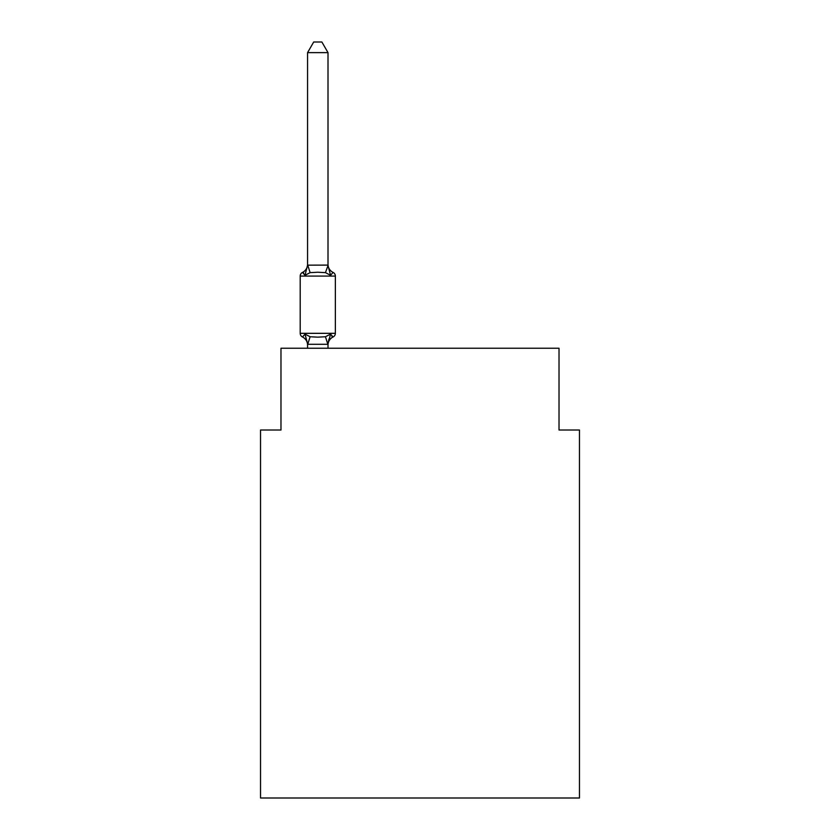 <?xml version="1.0" encoding="UTF-8"?>
<svg xmlns="http://www.w3.org/2000/svg" width="840" height="840" viewBox="0 0 840 840"><rect width="100%" height="100%" fill="white"/><g stroke="black" fill="none" stroke-linecap="round" stroke-linejoin="round"><path stroke-width="1.26" d="M579.464 798L579.464 430.017L559.02 430.017L559.02 348.243L280.98 348.243L280.98 430.017L260.536 430.017L260.536 798L579.464 798M328.01 52.626L307.566 52.626L313.698 42L321.867 42L328.01 52.626L328.01 265.524L330.561 275.279L333.06 272.401L330.561 275.279L325.447 272.643L317.782 272.233L310.118 272.643L305.004 275.279L302.505 272.401A4.085 4.085 0 0 0 300.206 276.077L335.36 276.077A4.085 4.085 0 0 0 333.06 272.401L330.561 275.279L333.06 272.401A4.085 4.085 0 0 1 335.36 276.077A4.085 4.085 0 0 0 333.06 272.401L330.561 275.279L333.06 272.401A4.085 4.085 0 0 1 335.36 276.077A4.085 4.085 0 0 0 333.06 272.401L330.561 275.279L333.06 272.401A4.085 4.085 0 0 1 335.36 276.077A4.085 4.085 0 0 0 333.06 272.401L330.561 275.279L333.06 272.401A4.085 4.085 0 0 1 335.36 276.077A4.085 4.085 0 0 0 333.06 272.401L330.561 275.279L333.06 272.401A4.085 4.085 0 0 1 335.36 276.077A4.085 4.085 0 0 0 333.06 272.401L330.561 275.279L333.06 272.401A4.085 4.085 0 0 1 335.36 276.077A4.085 4.085 0 0 0 333.06 272.401L330.561 275.279L333.06 272.401A4.085 4.085 0 0 1 335.36 276.077A4.085 4.085 0 0 0 333.06 272.401L330.561 275.279L333.06 272.401A4.085 4.085 0 0 1 335.36 276.077A4.085 4.085 0 0 0 333.06 272.401L330.561 275.279L333.06 272.401A4.085 4.085 0 0 1 335.36 276.077A4.085 4.085 0 0 0 333.06 272.401L330.561 275.279L333.06 272.401A4.085 4.085 0 0 1 335.36 276.077A4.085 4.085 0 0 0 333.06 272.401L330.561 275.279L333.06 272.401A4.085 4.085 0 0 1 335.36 276.077A4.085 4.085 0 0 0 333.06 272.401L330.561 275.279L333.06 272.401A4.085 4.085 0 0 1 335.36 276.077A4.085 4.085 0 0 0 333.06 272.401L330.561 275.279L333.06 272.401A4.085 4.085 0 0 1 335.36 276.077A4.085 4.085 0 0 0 333.06 272.401L330.561 275.279L333.06 272.401A4.085 4.085 0 0 1 335.36 276.077A4.085 4.085 0 0 0 333.06 272.401L330.561 275.279L333.06 272.401A4.085 4.085 0 0 1 335.36 276.077A4.085 4.085 0 0 0 333.06 272.401L330.561 275.279L333.06 272.401A4.085 4.085 0 0 1 335.36 276.077A4.085 4.085 0 0 0 333.06 272.401L330.561 275.279L333.06 272.401A4.085 4.085 0 0 1 335.36 276.077A4.085 4.085 0 0 0 333.06 272.401L330.561 275.279L333.06 272.401A4.085 4.085 0 0 1 335.36 276.077A4.085 4.085 0 0 0 333.06 272.401L330.561 275.279L333.06 272.401A4.085 4.085 0 0 1 335.36 276.077A4.085 4.085 0 0 0 333.06 272.401L330.561 275.279L333.06 272.401A4.085 4.085 0 0 1 335.36 276.077A4.085 4.085 0 0 0 333.06 272.401L330.561 275.279L333.06 272.401A4.085 4.085 0 0 1 335.36 276.077A4.085 4.085 0 0 0 333.06 272.401L330.561 275.279L333.06 272.401A4.085 4.085 0 0 1 335.36 276.077A4.085 4.085 0 0 0 333.06 272.401L330.561 275.279L333.06 272.401A4.085 4.085 0 0 1 335.36 276.077A4.085 4.085 0 0 0 333.06 272.401L330.561 275.279L333.06 272.401A4.085 4.085 0 0 1 335.36 276.077A4.085 4.085 0 0 0 333.06 272.401L330.561 275.279L333.06 272.401A4.085 4.085 0 0 1 335.36 276.077A4.085 4.085 0 0 0 333.06 272.401L330.561 275.279L333.06 272.401A4.085 4.085 0 0 1 335.36 276.077A4.085 4.085 0 0 0 333.06 272.401L330.561 275.279L333.06 272.401A4.085 4.085 0 0 1 335.36 276.077A4.085 4.085 0 0 0 333.06 272.401A4.085 4.085 0 0 1 335.36 276.077L335.36 333.322A4.085 4.085 0 0 1 333.06 336.998L330.561 334.12L333.06 336.998L330.561 334.12L333.06 336.998L330.561 334.12L333.06 336.998L330.561 334.12L333.06 336.998L330.561 334.12L333.06 336.998L330.561 334.12L333.06 336.998L330.561 334.12L333.06 336.998L330.561 334.12L333.06 336.998L330.561 334.12L333.06 336.998L330.561 334.12L333.06 336.998L330.561 334.12L333.06 336.998L330.561 334.12L333.06 336.998L330.561 334.12L333.06 336.998L330.561 334.12L327.842 344.295L307.724 344.295L305.004 334.12L302.505 336.998A4.085 4.085 0 0 1 300.206 333.322A4.085 4.085 0 0 0 302.505 336.998L305.004 334.12L302.505 336.998A4.085 4.085 0 0 1 300.206 333.322A4.085 4.085 0 0 0 302.505 336.998L305.004 334.12L302.505 336.998A4.085 4.085 0 0 1 300.206 333.322A4.085 4.085 0 0 0 302.505 336.998L305.004 334.12L302.505 336.998A4.085 4.085 0 0 1 300.206 333.322A4.085 4.085 0 0 0 302.505 336.998L305.004 334.12L302.505 336.998A4.085 4.085 0 0 1 300.206 333.322A4.085 4.085 0 0 0 302.505 336.998L305.004 334.12L302.505 336.998A4.085 4.085 0 0 1 300.206 333.322A4.085 4.085 0 0 0 302.505 336.998L305.004 334.12L302.505 336.998A4.085 4.085 0 0 1 300.206 333.322A4.085 4.085 0 0 0 302.505 336.998L305.004 334.12L302.505 336.998A4.085 4.085 0 0 1 300.206 333.322A4.085 4.085 0 0 0 302.505 336.998L305.004 334.12L302.505 336.998A4.085 4.085 0 0 1 300.206 333.322A4.085 4.085 0 0 0 302.505 336.998L305.004 334.12L302.505 336.998A4.085 4.085 0 0 1 300.206 333.322A4.085 4.085 0 0 0 302.505 336.998L305.004 334.12L302.505 336.998A4.085 4.085 0 0 1 300.206 333.322A4.085 4.085 0 0 0 302.505 336.998L305.004 334.12L302.505 336.998A4.085 4.085 0 0 1 300.206 333.322A4.085 4.085 0 0 0 302.505 336.998L305.004 334.12L302.505 336.998A4.085 4.085 0 0 1 300.206 333.322A4.085 4.085 0 0 0 302.505 336.998L305.004 334.12L302.505 336.998A4.085 4.085 0 0 1 300.206 333.322A4.085 4.085 0 0 0 302.505 336.998L305.004 334.12L302.505 336.998A4.085 4.085 0 0 1 300.206 333.322A4.085 4.085 0 0 0 302.505 336.998L305.004 334.12L302.505 336.998A4.085 4.085 0 0 1 300.206 333.322A4.085 4.085 0 0 0 302.505 336.998L305.004 334.12L302.505 336.998A4.085 4.085 0 0 1 300.206 333.322A4.085 4.085 0 0 0 302.505 336.998L305.004 334.12L302.505 336.998A4.085 4.085 0 0 1 300.206 333.322A4.085 4.085 0 0 0 302.505 336.998L305.004 334.12L302.505 336.998A4.085 4.085 0 0 1 300.206 333.322A4.085 4.085 0 0 0 302.505 336.998L305.004 334.12L302.505 336.998A4.085 4.085 0 0 1 300.206 333.322A4.085 4.085 0 0 0 302.505 336.998L305.004 334.12L302.505 336.998A4.085 4.085 0 0 1 300.206 333.322A4.085 4.085 0 0 0 302.505 336.998L305.004 334.12L302.505 336.998A4.085 4.085 0 0 1 300.206 333.322A4.085 4.085 0 0 0 302.505 336.998L305.004 334.12L302.505 336.998A4.085 4.085 0 0 1 300.206 333.322A4.085 4.085 0 0 0 302.505 336.998L305.004 334.12L302.505 336.998A4.085 4.085 0 0 1 300.206 333.322A4.085 4.085 0 0 0 302.505 336.998L305.004 334.12L302.505 336.998A4.085 4.085 0 0 1 300.206 333.322A4.085 4.085 0 0 0 302.505 336.998L305.004 334.12L302.505 336.998A4.085 4.085 0 0 1 300.206 333.322A4.085 4.085 0 0 0 302.505 336.998L305.004 334.12L302.505 336.998A4.085 4.085 0 0 1 300.206 333.322A4.085 4.085 0 0 0 302.505 336.998L305.004 334.12L302.505 336.998A4.085 4.085 0 0 1 300.206 333.322A4.085 4.085 0 0 0 302.505 336.998L305.004 334.12L310.118 336.745L317.782 337.155L325.447 336.745L330.561 334.12L333.06 336.998A4.085 4.085 0 0 0 335.36 333.322A4.085 4.085 0 0 1 333.06 336.998L331.905 336.431L333.06 336.998A4.085 4.085 0 0 0 335.36 333.322A4.085 4.085 0 0 1 333.06 336.998A4.085 4.085 0 0 0 335.36 333.322A4.085 4.085 0 0 1 333.06 336.998L331.905 336.431L333.06 336.998A4.085 4.085 0 0 0 335.36 333.322A4.085 4.085 0 0 1 333.06 336.998A4.085 4.085 0 0 0 335.36 333.322A4.085 4.085 0 0 1 333.06 336.998L331.905 336.431L333.06 336.998A4.085 4.085 0 0 0 335.36 333.322A4.085 4.085 0 0 1 333.06 336.998A4.085 4.085 0 0 0 335.36 333.322A4.085 4.085 0 0 1 333.06 336.998L331.905 336.431L333.06 336.998A4.085 4.085 0 0 0 335.36 333.322A4.085 4.085 0 0 1 333.06 336.998A4.085 4.085 0 0 0 335.36 333.322A4.085 4.085 0 0 1 333.06 336.998L331.905 336.431L333.06 336.998A4.085 4.085 0 0 0 335.36 333.322A4.085 4.085 0 0 1 333.06 336.998A4.085 4.085 0 0 0 335.36 333.322A4.085 4.085 0 0 1 333.06 336.998L331.905 336.431L333.06 336.998A4.085 4.085 0 0 0 335.36 333.322A4.085 4.085 0 0 1 333.06 336.998A4.085 4.085 0 0 0 335.36 333.322A4.085 4.085 0 0 1 333.06 336.998L331.905 336.431L333.06 336.998A4.085 4.085 0 0 0 335.36 333.322A4.085 4.085 0 0 1 333.06 336.998A4.085 4.085 0 0 0 335.36 333.322A4.085 4.085 0 0 1 333.06 336.998L331.905 336.431L333.06 336.998A4.085 4.085 0 0 0 335.36 333.322A4.085 4.085 0 0 1 333.06 336.998A4.085 4.085 0 0 0 335.36 333.322A4.085 4.085 0 0 1 333.06 336.998L331.905 336.431L333.06 336.998A4.085 4.085 0 0 0 335.36 333.322A4.085 4.085 0 0 1 333.06 336.998A4.085 4.085 0 0 0 335.36 333.322A4.085 4.085 0 0 1 333.06 336.998L331.905 336.431L333.06 336.998A4.085 4.085 0 0 0 335.36 333.322A4.085 4.085 0 0 1 333.06 336.998A4.085 4.085 0 0 0 335.36 333.322A4.085 4.085 0 0 1 333.06 336.998L331.905 336.431L333.06 336.998A4.085 4.085 0 0 0 335.36 333.322A4.085 4.085 0 0 1 333.06 336.998A4.085 4.085 0 0 0 335.36 333.322A4.085 4.085 0 0 1 333.06 336.998L331.905 336.431L333.06 336.998A4.085 4.085 0 0 0 335.36 333.322A4.085 4.085 0 0 1 333.06 336.998A4.085 4.085 0 0 0 335.36 333.322A4.085 4.085 0 0 1 333.06 336.998L331.905 336.431L333.06 336.998A4.085 4.085 0 0 0 335.36 333.322A4.085 4.085 0 0 1 333.06 336.998A4.085 4.085 0 0 0 335.36 333.322A4.085 4.085 0 0 1 333.06 336.998L331.905 336.431M328.01 265.524L325.447 272.643M307.566 264.317A8.998 8.998 0 0 1 302.505 272.401A4.085 4.085 0 0 0 300.206 276.077A4.085 4.085 0 0 1 302.505 272.401L305.004 275.279L302.505 272.401A4.085 4.085 0 0 0 300.206 276.077A4.085 4.085 0 0 1 302.505 272.401A4.085 4.085 0 0 0 300.206 276.077A4.085 4.085 0 0 1 302.505 272.401L303.671 272.958L302.505 272.401A4.085 4.085 0 0 0 300.206 276.077A4.085 4.085 0 0 1 302.505 272.401A4.085 4.085 0 0 0 300.206 276.077A4.085 4.085 0 0 1 302.505 272.401L303.671 272.958L302.505 272.401A4.085 4.085 0 0 0 300.206 276.077A4.085 4.085 0 0 1 302.505 272.401A4.085 4.085 0 0 0 300.206 276.077A4.085 4.085 0 0 1 302.505 272.401L303.671 272.958L302.505 272.401A4.085 4.085 0 0 0 300.206 276.077A4.085 4.085 0 0 1 302.505 272.401A4.085 4.085 0 0 0 300.206 276.077A4.085 4.085 0 0 1 302.505 272.401L303.671 272.958L302.505 272.401A4.085 4.085 0 0 0 300.206 276.077A4.085 4.085 0 0 1 302.505 272.401A4.085 4.085 0 0 0 300.206 276.077A4.085 4.085 0 0 1 302.505 272.401L303.671 272.958L302.505 272.401A4.085 4.085 0 0 0 300.206 276.077A4.085 4.085 0 0 1 302.505 272.401A4.085 4.085 0 0 0 300.206 276.077A4.085 4.085 0 0 1 302.505 272.401L303.671 272.958L302.505 272.401A4.085 4.085 0 0 0 300.206 276.077A4.085 4.085 0 0 1 302.505 272.401A4.085 4.085 0 0 0 300.206 276.077A4.085 4.085 0 0 1 302.505 272.401L303.671 272.958L302.505 272.401A4.085 4.085 0 0 0 300.206 276.077A4.085 4.085 0 0 1 302.505 272.401A4.085 4.085 0 0 0 300.206 276.077A4.085 4.085 0 0 1 302.505 272.401L303.671 272.958L302.505 272.401A4.085 4.085 0 0 0 300.206 276.077A4.085 4.085 0 0 1 302.505 272.401A4.085 4.085 0 0 0 300.206 276.077A4.085 4.085 0 0 1 302.505 272.401L303.671 272.958L302.505 272.401A4.085 4.085 0 0 0 300.206 276.077A4.085 4.085 0 0 1 302.505 272.401A4.085 4.085 0 0 0 300.206 276.077A4.085 4.085 0 0 1 302.505 272.401L303.671 272.958L302.505 272.401A4.085 4.085 0 0 0 300.206 276.077A4.085 4.085 0 0 1 302.505 272.401A4.085 4.085 0 0 0 300.206 276.077A4.085 4.085 0 0 1 302.505 272.401L303.671 272.958L302.505 272.401A4.085 4.085 0 0 0 300.206 276.077A4.085 4.085 0 0 1 302.505 272.401A4.085 4.085 0 0 0 300.206 276.077A4.085 4.085 0 0 1 302.505 272.401L303.671 272.958L302.505 272.401A4.085 4.085 0 0 0 300.206 276.077A4.085 4.085 0 0 1 302.505 272.401A4.085 4.085 0 0 0 300.206 276.077A4.085 4.085 0 0 1 302.505 272.401L303.671 272.958M328.01 343.875L328.965 339.066L328.01 343.875M300.206 276.077L300.206 333.322L335.36 333.322A4.085 4.085 0 0 1 333.06 336.998A8.998 8.998 0 0 0 328.01 345.082M307.566 52.626L307.566 265.156L327.842 265.104M305.004 275.279L307.566 265.156M328.01 348.243L328.01 344.243M307.566 348.243L307.566 344.243M307.566 343.875L307.566 345.082A8.998 8.998 0 0 0 302.505 336.998M330.561 334.12L333.06 336.998M328.01 264.317A8.998 8.998 0 0 0 333.06 272.401M310.118 336.745L307.724 344.295M325.447 336.745L327.842 344.295M307.724 265.104L310.118 272.643"/></g></svg>
